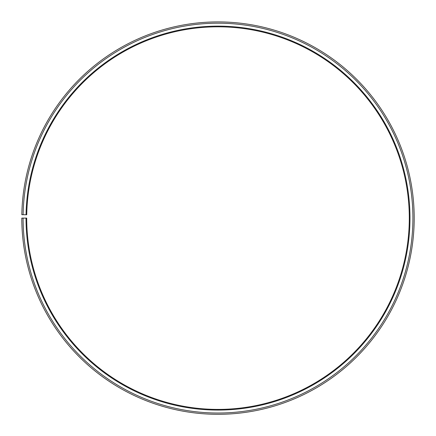 <?xml version="1.0" encoding="UTF-8"?>
<svg xmlns="http://www.w3.org/2000/svg" width="436" height="436" viewBox="0 0 436 436"><rect width="100%" height="100%" fill="white"/><g stroke="black" fill="none" stroke-linecap="round" stroke-linejoin="round"><path stroke-width="0.65" d="M409.295 218.109A191.295 191.295 0 0 0 219.668 26.819A191.295 191.295 0 0 0 26.732 214.768L26.056 214.757A191.976 191.976 0 0 1 219.673 26.138A191.976 191.976 0 0 1 409.976 218.109A191.976 191.976 0 0 1 218 410.08A191.976 191.976 0 0 1 26.024 218.109L26.705 218.109A191.295 191.295 0 0 0 218 409.404A191.295 191.295 0 0 0 409.295 218.109M23.113 214.703L21.827 214.681A196.2 196.2 0 0 1 219.711 21.914A196.2 196.2 0 0 1 414.2 218.109A196.2 196.2 0 0 1 218 414.309A196.2 196.2 0 0 1 21.8 218.109L23.086 218.109A194.914 194.914 0 0 0 218 413.023A194.914 194.914 0 0 0 412.914 218.109A194.914 194.914 0 0 0 219.7 23.201A194.914 194.914 0 0 0 23.113 214.703L26.056 214.757M23.086 218.109L26.024 218.109"/></g></svg>
